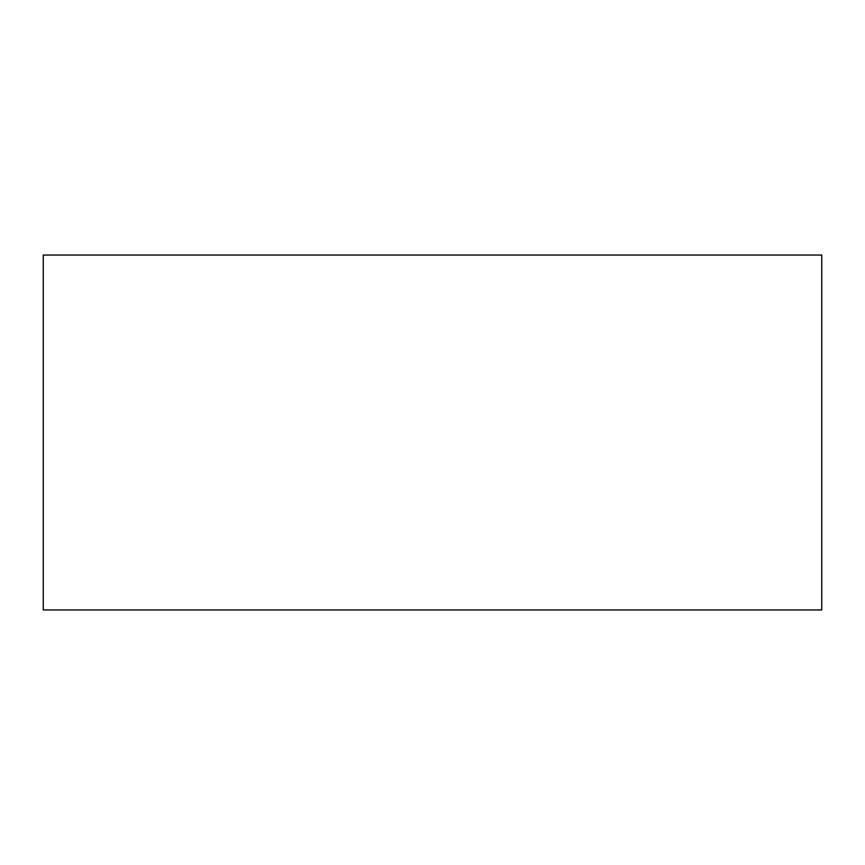 <?xml version="1.0" encoding="UTF-8"?>
<svg xmlns="http://www.w3.org/2000/svg" width="865" height="865" viewBox="0 0 865 865"><rect width="100%" height="100%" fill="white"/><g stroke="black" fill="none" stroke-linecap="round" stroke-linejoin="round"><path stroke-width="1.3" d="M821.75 609.955L43.25 609.955L821.75 609.955L821.75 255.045L43.25 255.045L821.75 255.045L821.75 609.955M43.25 255.045L43.25 609.955L43.25 255.045"/></g></svg>

